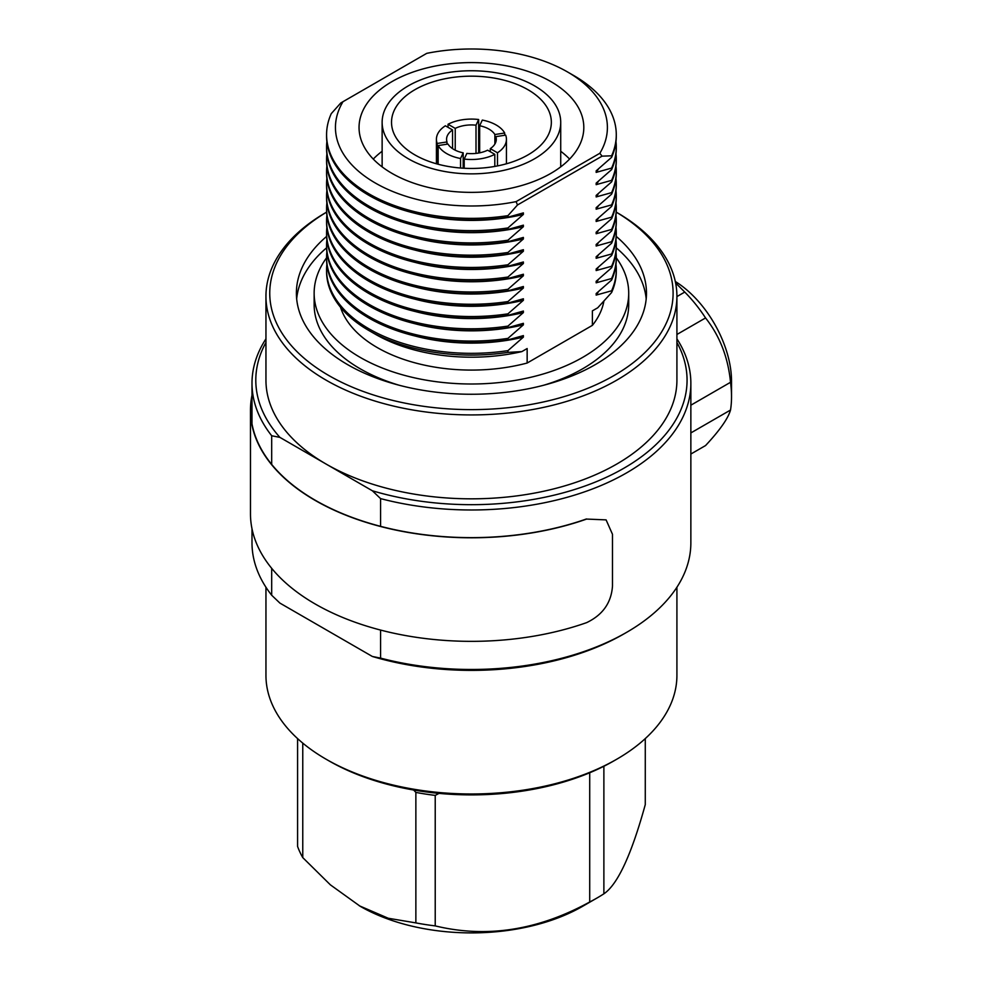 <?xml version="1.0" encoding="UTF-8"?>
<svg xmlns="http://www.w3.org/2000/svg" width="982" height="982" viewBox="0 0 982 982"><rect width="100%" height="100%" fill="white"/><g stroke="black" fill="none" stroke-linecap="round" stroke-linejoin="round"><path stroke-width="1.47" d="M675.297 281.478A82.451 47.602 60 0 1 731.529 381.212L731.529 396.753A101.477 58.589 -120 0 0 730.522 382.293C728.128 357.46 719.794 336.016 705.555 317.947A101.477 58.589 -120 0 0 684.749 292.071L675.604 282.939M676.917 334.481L705.555 317.947M676.917 296.589L684.749 292.071M690.862 432.927L730.522 410.034A101.477 58.589 -120 0 0 731.529 396.753M690.862 405.198L730.522 382.293M690.862 454.04L705.555 445.558C719.769 430.325 728.092 418.479 730.522 410.034M507.94 303.082L507.94 301.56A144.857 83.63 180 0 1 326.576 220.631L326.576 222.153A144.857 83.63 180 0 0 368.999 281.294A144.857 83.63 180 0 0 507.94 303.082L523.381 298.786L523.381 300.308L507.94 313.835L507.94 315.357A144.857 83.63 180 0 1 368.999 293.569A144.857 83.63 180 0 1 326.576 234.428L326.576 232.906A144.857 83.63 180 0 1 326.871 227.529M507.94 278.544L507.94 277.022A144.857 83.63 180 0 1 326.576 196.093L326.576 197.615A144.857 83.63 180 0 0 368.999 256.756A144.857 83.63 180 0 0 507.94 278.544L523.381 274.236L523.381 275.77L507.94 289.285L507.94 290.819A144.857 83.63 180 0 1 368.999 269.019A144.857 83.63 180 0 1 326.576 209.89L326.576 208.356A144.857 83.63 180 0 1 326.871 202.992M507.94 254.007L507.94 252.472A144.857 83.63 180 0 1 326.576 171.543L326.576 173.078A144.857 83.63 180 0 0 368.999 232.206A144.857 83.63 180 0 0 507.94 254.007L523.381 249.698L523.381 251.232L507.94 264.747L507.94 266.282A144.857 83.63 180 0 1 368.999 244.481A144.857 83.63 180 0 1 326.576 185.352L326.576 183.818A144.857 83.63 180 0 1 326.871 178.442M507.94 229.469L507.94 227.934A144.857 83.63 180 0 1 326.576 147.005L326.576 148.54A144.857 83.63 180 0 0 368.999 207.668A144.857 83.63 180 0 0 507.94 229.469L523.381 225.16L523.381 226.682L507.94 240.209L507.94 241.732A144.857 83.63 180 0 1 368.999 219.943A144.857 83.63 180 0 1 326.576 160.803L326.576 159.28A144.857 83.63 180 0 1 326.871 153.904M567.571 71.981L573.856 75.602A144.857 83.63 180 0 1 616.279 134.73L616.279 136.265A144.857 83.63 180 0 1 611.602 157.341L611.602 155.819L602.052 156.15L517.489 204.98L507.94 215.659L507.94 217.194A144.857 83.63 180 0 1 368.999 195.406A144.857 83.63 180 0 1 326.576 136.265L326.576 134.73A144.857 83.63 180 0 1 331.253 113.654L340.803 102.963L343 101.686A135.97 78.499 0 0 0 375.284 182.996A135.97 78.499 0 0 0 516.102 201.629L599.855 153.278A135.97 78.499 0 0 0 567.571 71.981A135.97 78.499 0 0 0 426.753 53.347L343 101.686M507.94 327.632L507.94 326.098A144.857 83.63 180 0 1 326.576 245.169L326.576 246.703A144.857 83.63 180 0 0 368.999 305.832A144.857 83.63 180 0 0 507.94 327.632L523.381 323.323L523.381 324.846L507.94 338.373L507.94 339.895A144.857 83.63 180 0 1 368.999 318.107A144.857 83.63 180 0 1 326.576 258.966L326.576 257.444A144.857 83.63 180 0 1 326.871 252.067M265.95 587.236L265.95 675.346A205.484 118.638 0 0 0 326.122 759.233L328.823 760.792A201.678 116.441 180 0 0 614.032 760.792A201.678 116.441 180 0 1 614.032 760.792L616.721 759.233A205.484 118.638 0 0 0 616.733 759.233A205.484 118.638 0 0 0 676.917 675.346L676.917 587.236M326.625 212.149A201.678 116.441 0 0 0 329.927 376.167A201.678 116.441 0 0 0 614.032 375.529A201.678 116.441 0 0 0 616.23 212.149M616.23 212.124L616.733 212.419A205.484 118.638 180 0 1 676.917 296.294A205.484 118.638 180 0 1 616.721 380.181A205.484 118.638 180 0 1 392.788 405.897A205.484 118.638 180 0 1 265.95 296.294A205.484 118.638 180 0 1 326.122 212.419A205.484 118.638 180 0 1 326.134 212.407L326.122 212.419M534.564 158.765A89.301 51.555 0 0 0 560.722 122.308A89.301 51.555 0 0 0 505.595 74.681A89.301 51.555 0 0 0 408.291 85.851A89.301 51.555 0 0 0 382.133 122.308A89.301 51.555 0 0 0 437.26 169.935A89.301 51.555 0 0 0 534.564 158.765M391.965 81.604A112.378 64.886 0 0 0 359.044 127.488A112.378 64.886 0 0 0 428.422 187.427A112.378 64.886 0 0 0 550.89 173.36A112.378 64.886 0 0 0 583.811 127.488A112.378 64.886 0 0 0 514.433 67.537A112.378 64.886 0 0 0 391.965 81.604M382.133 151.265A112.378 64.886 0 0 0 373.258 159.072M543.746 385.226A157.28 90.81 0 0 0 582.645 368.79A157.28 90.81 0 0 0 628.713 304.58L628.713 293.188A157.28 90.81 0 0 0 616.279 257.812M326.576 257.812A157.28 90.81 0 0 0 314.142 293.188A157.28 90.81 0 0 0 411.237 377.088A157.28 90.81 0 0 0 582.645 357.399A157.28 90.81 0 0 0 628.713 293.188M326.613 236.417A175.041 101.06 0 0 0 296.392 293.188A175.041 101.06 0 0 0 404.437 386.564A175.041 101.06 0 0 0 595.202 364.653A175.041 101.06 0 0 0 646.475 293.188A175.041 101.06 0 0 0 616.242 236.417M326.589 247.832A175.041 101.06 0 0 0 296.662 298.884M676.917 338.839A219.44 126.69 180 0 1 690.862 383.299A219.44 126.69 180 0 1 626.59 472.882A219.44 126.69 180 0 1 380.574 498.611L372.35 490.767L326.134 464.081A205.484 118.638 0 0 0 616.721 464.081A205.484 118.638 0 0 0 676.917 380.194L676.917 296.294M414.92 89.681A79.91 46.142 0 0 0 391.523 122.308A79.91 46.142 0 0 0 440.844 164.927A79.91 46.142 0 0 0 527.935 154.935A79.91 46.142 0 0 0 551.344 122.308A79.91 46.142 0 0 0 502.011 79.689A79.91 46.142 0 0 0 414.92 89.681M623.901 633.918L626.59 632.371L623.901 633.918A215.635 124.493 180 0 1 372.35 656.467L380.574 658.112A219.44 126.69 0 0 0 626.59 632.371L626.59 632.371A219.44 126.69 0 0 0 690.862 542.788L690.862 383.299M265.95 342.448A215.635 124.493 0 0 0 279.907 437.383L271.683 435.75A219.44 126.69 180 0 1 251.993 383.299A219.44 126.69 180 0 1 265.95 338.839M380.574 658.112L380.574 630.063M380.574 526.34L380.574 498.611M326.576 245.169A144.857 83.63 180 0 1 326.871 239.804M507.94 313.835A144.857 83.63 180 0 1 326.576 232.906M326.576 220.631A144.857 83.63 180 0 1 326.871 215.254M507.94 289.285A144.857 83.63 180 0 1 326.576 208.356M326.576 196.093A144.857 83.63 180 0 1 326.871 190.717M507.94 264.747A144.857 83.63 180 0 1 326.576 183.818M326.576 171.543A144.857 83.63 180 0 1 326.871 166.179M507.94 240.209A144.857 83.63 180 0 1 326.576 159.28M326.576 147.005A144.857 83.63 180 0 1 326.871 141.641M326.576 269.706L326.576 271.449A144.857 83.63 0 0 0 368.999 330.578A144.857 83.63 0 0 0 507.94 352.378L507.94 350.635A144.857 83.63 180 0 1 326.576 269.706A144.857 83.63 180 0 1 326.871 264.342M507.94 215.659A144.857 83.63 180 0 1 326.576 134.73M615.984 239.804A144.857 83.63 180 0 1 616.279 245.169L616.279 246.703A144.857 83.63 180 0 1 611.602 267.779L611.602 266.257L596.16 270.553L596.16 269.031L611.602 255.516L611.602 253.982L596.16 258.291L596.16 256.756L611.602 243.241L611.602 241.707L596.16 246.016L596.16 244.493L611.602 230.966L611.602 229.444L596.16 233.753L596.16 232.218L611.602 218.704L611.602 217.169L596.16 221.478L596.16 219.943L611.602 206.429L611.602 204.894L596.16 209.203L596.16 207.681L611.602 194.154L611.602 192.632L596.16 196.94L596.16 195.406L611.602 181.891L611.602 180.357L596.16 184.665L596.16 183.131L611.602 169.616L611.602 168.094L596.16 172.39L596.16 170.868L611.602 157.341M616.279 245.169A144.857 83.63 180 0 1 611.602 266.257M615.984 227.529A144.857 83.63 180 0 1 616.279 232.906L616.279 234.428A144.857 83.63 180 0 1 611.602 255.516M616.279 232.906A144.857 83.63 180 0 1 611.602 253.982M615.984 215.254A144.857 83.63 180 0 1 616.279 220.631L616.279 222.153A144.857 83.63 180 0 1 611.602 243.241M616.279 220.631A144.857 83.63 180 0 1 611.602 241.707M615.984 202.992A144.857 83.63 180 0 1 616.279 208.356L616.279 209.89A144.857 83.63 180 0 1 611.602 230.966M616.279 208.356A144.857 83.63 180 0 1 611.602 229.444M615.984 190.717A144.857 83.63 180 0 1 616.279 196.093L616.279 197.615A144.857 83.63 180 0 1 611.602 218.704M616.279 196.093A144.857 83.63 180 0 1 611.602 217.169M615.984 178.442A144.857 83.63 180 0 1 616.279 183.818L616.279 185.352A144.857 83.63 180 0 1 611.602 206.429M616.279 183.818A144.857 83.63 180 0 1 611.602 204.894M615.984 166.179A144.857 83.63 180 0 1 616.279 171.543L616.279 173.078A144.857 83.63 180 0 1 611.602 194.154M616.279 171.543A144.857 83.63 180 0 1 611.602 192.632M615.984 153.904A144.857 83.63 180 0 1 616.279 159.28L616.279 160.803A144.857 83.63 180 0 1 611.602 181.891M616.279 159.28A144.857 83.63 180 0 1 611.602 180.357M615.984 141.641A144.857 83.63 180 0 1 616.279 147.005L616.279 148.54A144.857 83.63 180 0 1 611.602 169.616M616.279 147.005A144.857 83.63 180 0 1 611.602 168.094M615.984 264.342A144.857 83.63 180 0 1 616.279 269.706A144.857 83.63 180 0 1 611.602 290.795L596.16 295.103L596.16 293.569L611.602 280.054L611.602 278.52L596.16 282.828L596.16 281.306L611.602 267.779M340.472 307.182A133.184 76.891 0 0 0 527.15 363.033L592.392 325.361L592.392 310.864L597.719 307.796L611.602 292.526L611.602 290.795M611.602 292.526A144.857 83.63 0 0 0 616.279 271.449L616.279 269.706M616.279 134.73A144.857 83.63 180 0 1 611.602 155.819M527.15 363.033L527.15 348.536L521.835 351.605A135.97 78.499 180 0 1 375.284 334.199L368.999 330.578M507.94 338.373A144.857 83.63 180 0 1 326.576 257.444M372.35 656.467L279.907 603.095L271.683 595.239L271.683 568.32M372.35 490.767A215.635 124.493 0 0 0 610.46 475.349A215.635 124.493 0 0 0 676.917 342.448M326.122 759.233A205.484 118.638 0 0 0 616.721 759.233M251.993 528.733L251.993 542.788A219.44 126.69 0 0 0 271.683 595.239M271.683 464.412L271.683 435.75M265.95 296.294L265.95 380.194A205.484 118.638 0 0 0 326.134 464.081L279.907 437.383M646.193 298.884A175.041 101.06 0 0 0 616.266 247.832M314.142 293.188L314.142 304.58A157.28 90.81 0 0 0 399.109 385.226M592.392 325.361A133.184 76.891 0 0 0 603.881 301.241M615.984 252.067A144.857 83.63 180 0 1 616.279 257.444L616.279 258.966A144.857 83.63 180 0 1 611.602 280.054M616.279 257.444A144.857 83.63 180 0 1 611.602 278.52M569.597 159.072A112.378 64.886 0 0 0 560.722 151.265M507.94 315.357L523.381 311.048L523.381 312.583L507.94 326.098M507.94 339.895L523.381 335.599L523.381 337.121L507.94 350.635M507.94 352.378L521.835 351.605M507.94 217.194L523.381 212.885L523.381 214.42L507.94 227.934M507.94 241.732L523.381 237.423L523.381 238.957L507.94 252.472M507.94 266.282L523.381 261.973L523.381 263.495L507.94 277.022M507.94 290.819L523.381 286.511L523.381 288.045L507.94 301.56M517.489 204.98L516.102 201.629M599.855 153.278L602.052 156.15M523.381 324.846A135.123 78.008 180 0 1 415.153 323.765M598.529 279.318A135.123 78.008 180 0 1 596.16 282.828M598.529 291.593A135.123 78.008 180 0 1 596.16 295.103M523.381 337.121A135.123 78.008 180 0 1 415.153 336.028M598.529 168.879A135.123 78.008 180 0 1 596.16 172.39M523.381 214.42A135.123 78.008 180 0 1 415.153 213.327M598.529 181.154A135.123 78.008 180 0 1 596.16 184.665M523.381 226.682A135.123 78.008 180 0 1 415.153 225.59M598.529 193.429A135.123 78.008 180 0 1 596.16 196.94M523.381 238.957A135.123 78.008 180 0 1 415.153 237.865M598.529 205.692A135.123 78.008 180 0 1 596.16 209.203M523.381 251.232A135.123 78.008 180 0 1 415.153 250.14M598.529 217.967A135.123 78.008 180 0 1 596.16 221.478M523.381 263.495A135.123 78.008 180 0 1 415.153 262.403M598.529 230.23A135.123 78.008 180 0 1 596.16 233.753M523.381 275.77A135.123 78.008 180 0 1 415.153 274.678M598.529 242.505A135.123 78.008 180 0 1 596.16 246.016M523.381 288.045A135.123 78.008 180 0 1 415.153 286.953M598.529 254.78A135.123 78.008 180 0 1 596.16 258.291M523.381 300.308A135.123 78.008 180 0 1 415.153 299.215M598.529 267.043A135.123 78.008 180 0 1 596.16 270.553M523.381 312.583A135.123 78.008 180 0 1 415.153 311.49M496.18 124.996A35.008 20.217 180 0 1 504.699 133.012L494.879 134.534A24.857 14.349 0 0 0 479.67 125.745L482.297 120.086A35.008 20.217 180 0 1 496.18 124.996M504.699 135.27L504.699 133.012M505.681 135.123A35.008 20.217 180 0 1 506.442 139.297A35.008 20.217 180 0 1 497.481 152.787L490.288 148.638A24.857 14.349 0 0 0 496.291 139.297A24.857 14.349 0 0 0 495.861 136.645L505.681 135.123M497.481 165.921L497.481 152.787M494.805 166.424L494.805 154.334A35.008 20.217 180 0 1 464.204 159.072L466.843 153.401A24.857 14.349 0 0 0 487.624 150.185L494.805 154.334M464.204 168.253L464.204 159.072M460.558 168.02L460.558 158.507A35.008 20.217 180 0 1 446.675 153.585A35.008 20.217 180 0 1 438.156 145.569L447.976 144.047A24.857 14.349 0 0 0 453.844 149.448A24.857 14.349 0 0 0 463.185 152.836L460.558 158.507M463.185 168.192L463.185 152.836M490.288 151.731L490.288 148.638M495.861 141.948L495.861 136.645M494.879 144.047L494.879 134.534M479.67 152.836L479.67 125.745M476.012 125.18A24.857 14.349 0 0 0 455.231 128.397L448.05 124.248A35.008 20.217 180 0 1 478.651 119.522L476.012 125.18L476.012 153.401M455.231 150.185L455.231 128.397M452.567 129.943A24.857 14.349 0 0 0 446.565 139.297A24.857 14.349 0 0 0 446.994 141.948L437.174 143.458A35.008 20.217 180 0 1 436.425 139.297A35.008 20.217 180 0 1 445.374 125.794L452.567 129.943L452.567 148.638M446.994 144.207L446.994 141.948M438.156 164.252L438.156 145.569M437.174 163.994L437.174 143.458M448.05 127.341L448.05 124.248M478.651 153.032L478.651 119.522M297.583 738.599L297.583 846.423A177.582 102.521 0 0 0 302.763 857.605L330.382 884.843L360.21 906.3A157.28 90.81 180 0 0 582.645 906.3L596.995 898.014A177.582 102.521 0 0 0 603.881 893.816C617.629 884.537 631.426 854.806 645.272 804.614L645.272 738.599M589.716 772.773L589.716 901.992A177.582 102.521 0 0 0 596.995 898.014L582.645 906.3M603.881 766.267L603.881 893.816M439.04 793.382L435.222 795.395L435.222 925.891C486.532 938.313 538.026 930.347 589.716 901.992M435.222 795.395A177.582 102.521 180 0 1 415.865 792.4L415.865 922.896A177.582 102.521 0 0 0 435.222 925.891M302.763 743.116L302.763 857.605M359.314 905.785L388.271 918.256L415.865 922.896M415.865 792.4L413.668 790.019M586.622 519.073L606.103 519.883L586.622 519.073A220.962 127.574 180 0 1 363.328 521.479A220.962 127.574 180 0 1 250.471 410.218A220.962 127.574 180 0 1 251.993 395.267M586.463 518.962A220.705 127.427 180 0 1 363.438 521.344A220.705 127.427 180 0 1 250.729 410.218A220.705 127.427 180 0 1 251.993 396.568M606.103 519.895L612.486 534.294L612.486 586.082C611.307 602.801 602.678 614.977 586.622 622.637A220.962 127.574 180 0 1 363.328 625.043A220.962 127.574 180 0 1 250.471 513.782L250.471 410.218M614.032 760.792L616.733 759.233M560.722 166.879L560.722 122.308M251.993 423.856L251.993 383.299M382.133 166.879L382.133 122.308M506.442 163.785L506.442 139.297M436.425 163.785L436.425 139.297"/></g></svg>
